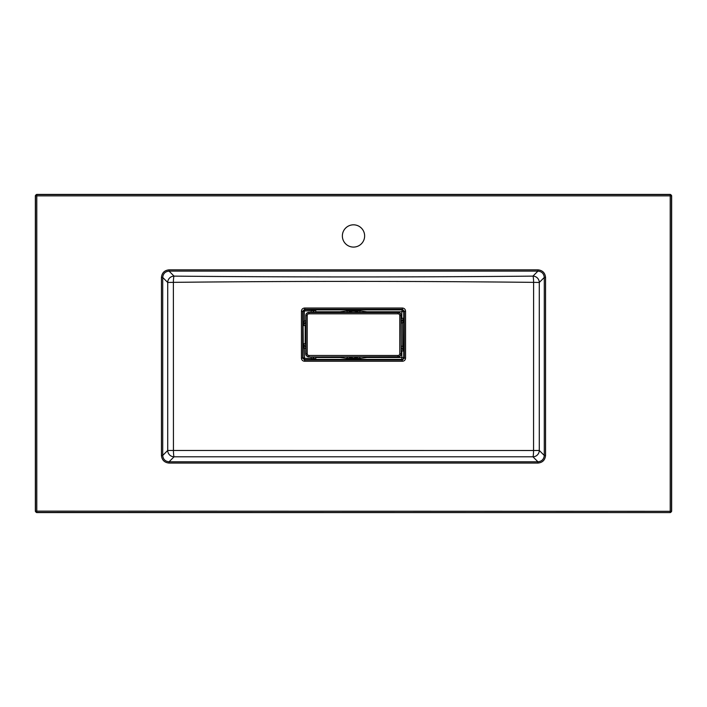 <?xml version="1.0" encoding="UTF-8"?>
<svg xmlns="http://www.w3.org/2000/svg" width="707" height="707" viewBox="0 0 707 707"><rect width="100%" height="100%" fill="white"/><g stroke="black" fill="none" stroke-linecap="round" stroke-linejoin="round"><path stroke-width="1.06" d="M398.041 356.911A3.182 3.182 0 0 0 401.223 353.73L401.223 315.552A3.182 3.182 0 0 0 398.041 312.37L308.959 312.37A3.182 3.182 0 0 0 305.778 315.552L305.778 353.73A3.182 3.182 0 0 0 308.959 356.911L398.041 356.735L308.959 356.911M401.223 321.879L403.741 318.291L403.944 322.56L402.681 322.56L403.741 318.291L401.223 321.835M403.944 322.56L403.741 350.999L401.223 347.411M305.778 347.287L303.276 343.717L304.319 348.012L303.056 348.012L303.259 343.743L305.778 347.331M305.778 322.003L303.276 325.565L305.177 325.565L305.177 343.717L303.276 343.717L303.056 321.27L304.319 321.27L303.259 325.547L305.778 321.959M305.778 348.648L304.319 348.012L304.602 359.996L402.398 359.996L404.298 358.096L405.571 358.096C405.385 360.022 404.324 361.074 402.398 361.259L304.602 361.259C302.667 361.074 301.615 360.013 301.429 358.096L302.702 358.096L304.602 359.996L304.602 361.259M367.852 356.911A26.495 26.495 0 0 1 366.889 357.512L360.314 358.334L360.314 359.412L315.79 359.412L312.22 356.911M312.185 356.911L315.764 359.439L304.956 359.642L303.056 357.742L303.056 348.012M303.056 321.27L303.056 311.548L304.956 309.648L315.755 309.852L312.167 312.37M312.211 312.37L315.782 309.878L360.314 309.878L360.314 310.947L366.889 311.778L366.535 312.37M532.945 456.793L174.055 456.793A6.363 6.319 45 0 1 167.718 450.456L533.555 450.509L533.599 282.367C413.586 281.077 293.511 281.068 173.383 282.349L173.445 450.518A6.363 0.61 89.5 0 0 174.055 456.793L169.053 461.804L537.947 461.804C541.783 461.406 543.895 459.294 544.284 455.458L544.284 277.453C543.895 273.618 541.783 271.506 537.947 271.117L537.947 269.844C542.543 270.33 545.079 272.858 545.557 277.453L544.284 277.453L539.282 282.464L539.282 450.456A6.363 6.319 -45 0 1 532.945 456.793A6.363 0.61 90.5 0 0 533.555 450.509L539.282 450.456L544.284 455.458L545.557 455.458C545.079 460.054 542.543 462.59 537.947 463.067L537.947 461.804L532.945 456.793M169.053 269.844L169.053 271.117L174.063 276.128A6.363 0.68 90.5 0 0 173.383 282.349L167.718 282.464L162.716 277.453L162.716 455.458L167.718 450.456L167.718 282.464A6.363 6.319 135 0 1 174.063 276.128C293.767 277.215 413.392 277.215 532.937 276.128A6.363 6.319 -135 0 1 539.282 282.464L533.599 282.367A6.363 0.663 89.5 0 0 532.937 276.128L537.947 271.117L169.053 271.117C165.217 271.506 163.105 273.618 162.716 277.453L161.443 277.453C161.921 272.858 164.457 270.33 169.053 269.844L537.947 269.844M353.5 247.088A11.135 11.135 0 0 0 363.142 230.385A11.135 11.135 0 0 0 343.858 230.385A11.135 11.135 0 0 0 353.5 247.088M670.377 512.575L36.623 512.575L35.35 511.302L35.35 195.698L36.623 194.425L670.377 194.425L671.65 195.698L671.65 511.302L670.377 512.575L36.791 512.407A1.273 1.273 -135 0 1 35.518 511.134L35.518 195.866A1.273 1.273 -45 0 1 36.791 194.593L670.209 194.593A1.273 1.273 45 0 1 671.482 195.866L671.482 511.134A1.273 1.273 135 0 1 670.209 512.407L670.209 195.866L36.791 195.866L36.791 511.134L671.65 511.302M301.429 358.096L301.429 311.195C301.615 309.268 302.676 308.217 304.602 308.031L402.398 308.031C404.324 308.217 405.385 309.268 405.571 311.195L405.571 358.096M161.443 455.458L162.716 455.458C163.105 459.294 165.217 461.406 169.053 461.804L169.053 463.067C164.457 462.59 161.921 460.054 161.443 455.458L161.443 277.453M401.223 347.455L403.724 351.017L403.724 357.512A1.909 1.891 -45 0 1 401.823 359.412L360.314 359.412M360.314 309.878L401.823 309.878A1.909 1.891 -135 0 1 403.724 311.778L403.741 318.291L401.823 318.265L401.823 311.778L366.889 311.778A26.495 26.495 0 0 1 367.852 312.37M366.535 356.911L366.889 357.512L403.724 357.512L404.298 358.096L404.298 311.195L402.398 309.295L402.398 308.031M405.571 311.195L401.823 311.778L402.398 309.295L304.602 309.295L302.702 311.195L302.702 358.096L304.319 357.742M359.191 312.556C355.382 310.629 351.582 310.629 347.809 312.556M348.144 356.911L353.5 358.184L358.856 356.911M314.403 356.911L315.79 357.512L315.764 359.439L311.495 358.369L311.495 359.642M359.333 356.911A6.363 1.361 -117.1 0 1 360.314 358.334L346.686 358.334L340.111 357.512A26.495 26.495 0 0 1 339.148 356.911M347.667 356.911A6.363 1.361 117.1 0 0 346.686 358.334L346.686 359.412M402.398 361.259L401.823 359.412L401.823 351.017L403.741 350.999L402.681 346.722L402.681 322.56L401.223 323.196M311.487 309.648L311.487 310.912L315.755 309.852L315.782 311.778L314.394 312.37M346.686 309.878L346.686 310.947L360.314 310.947A6.363 1.361 117.1 0 1 359.333 312.37M340.465 312.37L340.111 311.778L346.686 310.947A6.363 1.361 -117.1 0 0 347.667 312.37M403.944 346.722L401.223 346.085M301.429 311.195L304.319 311.548L304.319 321.27L305.778 320.633M310.85 312.37L311.487 310.912L304.956 310.912L304.602 308.031M340.465 356.911L340.111 357.512L315.79 357.512M308.959 355.462L398.041 355.462A1.732 1.732 0 0 0 399.773 353.73L399.773 315.552A1.732 1.732 0 0 0 398.041 313.82L308.959 313.82A1.732 1.732 0 0 0 307.227 315.552L307.227 353.73A1.732 1.732 0 0 0 308.959 355.462L308.959 356.735A3.005 3.005 0 0 1 305.954 353.73L305.954 315.552A3.005 3.005 0 0 1 308.959 312.556L398.041 312.556A3.005 3.005 0 0 1 401.046 315.552L401.223 353.73M399.773 353.73L401.046 353.73A3.005 3.005 0 0 1 398.041 356.735L398.041 355.462M399.773 315.552L401.223 315.552M398.041 313.82L398.041 312.37M308.959 313.82L308.959 312.37M307.227 315.552L305.778 315.552M307.227 353.73L305.778 353.73M401.823 351.017L401.223 349.638M401.223 319.652L401.823 318.265M339.148 312.37A26.495 26.495 0 0 1 340.111 311.778L315.782 311.778M305.778 324.186L305.177 325.565M305.177 343.717L305.778 345.104M537.947 463.067L169.053 463.067M545.557 277.453L545.557 455.458M35.35 511.302L36.791 511.134L36.623 512.575M671.65 195.698L670.209 195.866L670.377 194.425M36.623 194.425L36.791 195.866L35.35 195.698M304.956 310.912L304.319 311.548M304.956 358.369L311.495 358.369L310.859 356.911"/></g></svg>
